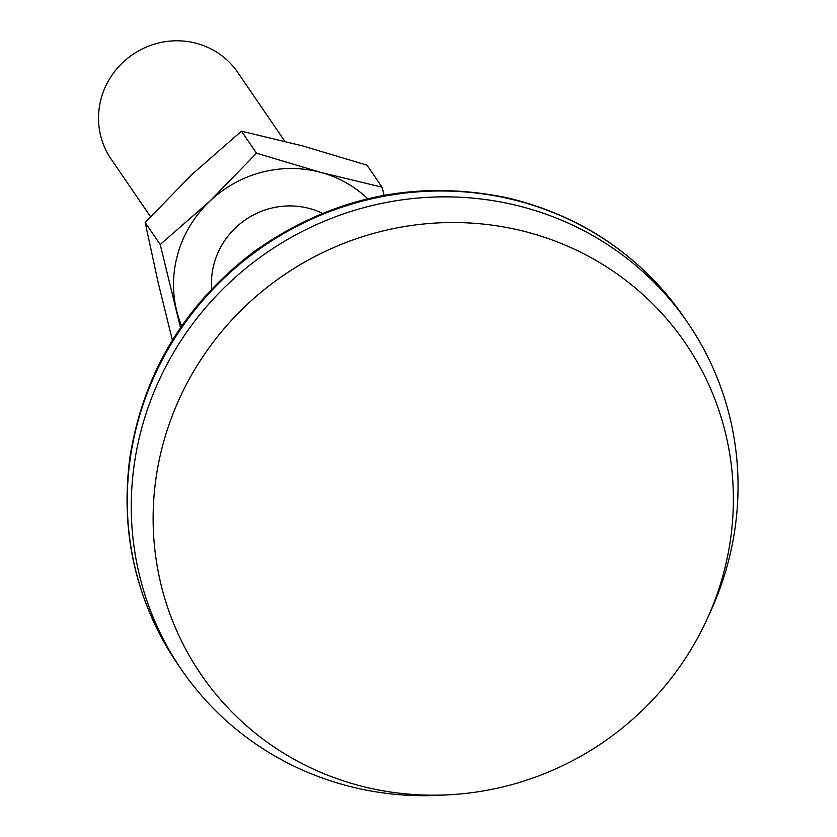 <?xml version="1.0" encoding="UTF-8"?>
<svg xmlns="http://www.w3.org/2000/svg" width="837" height="837" viewBox="0 0 837 837"><rect width="100%" height="100%" fill="white"/><g stroke="black" fill="none" stroke-linecap="round" stroke-linejoin="round"><path stroke-width="1.26" d="M172.401 340.22L158.245 282.958L145.167 222.527L191.788 174.598L241.474 131.168L302.712 145.931L367.014 165.182L382.059 187.185L320.833 172.422L256.52 153.181L209.909 201.1L160.212 244.53L180.52 327.696M367.778 198.777A115.067 110.955 145.6 0 0 320.833 172.422A115.067 110.955 145.6 0 0 209.909 201.1A115.067 110.955 145.6 0 0 176.366 309.46A115.067 110.955 145.6 0 0 181.671 326.032M145.167 222.527L160.212 244.53M241.474 131.168L256.52 153.181M384.183 195.314L382.059 187.185M322.454 213.32A76.711 73.97 145.6 0 0 245.534 219.723A76.711 73.97 145.6 0 0 211.667 289.079M706.7 619.924L710.153 612.422A306.844 295.89 145.6 0 0 724.57 574.81A306.844 295.89 145.6 0 0 687.941 323.082A306.844 295.89 145.6 0 0 267.631 252.042A306.844 295.89 145.6 0 0 181.357 669.485A306.844 295.89 145.6 0 0 442.94 795.15L451.174 794.648A293.421 282.948 145.6 0 0 706.7 619.924A293.421 282.948 145.6 0 0 720.49 583.954A293.421 282.948 145.6 0 0 498.161 226.032A293.421 282.948 145.6 0 0 154.092 495.222A293.421 282.948 145.6 0 0 451.174 794.648M284.8 141.244L237.687 72.348A76.711 73.97 145.6 0 0 132.612 54.583A76.711 73.97 145.6 0 0 111.049 158.946L150.514 216.668M683.934 317.213A306.844 295.89 145.6 0 0 263.624 246.172A306.844 295.89 145.6 0 0 177.35 663.615C135.835 601.269 120.026 532.489 129.913 457.274C143.43 372.737 184.82 304.176 254.103 251.581C331.766 196.705 416.428 178.836 508.059 197.971C582.081 215.925 640.703 255.672 683.934 317.213L687.941 323.082M181.357 669.485L177.35 663.615"/></g></svg>
